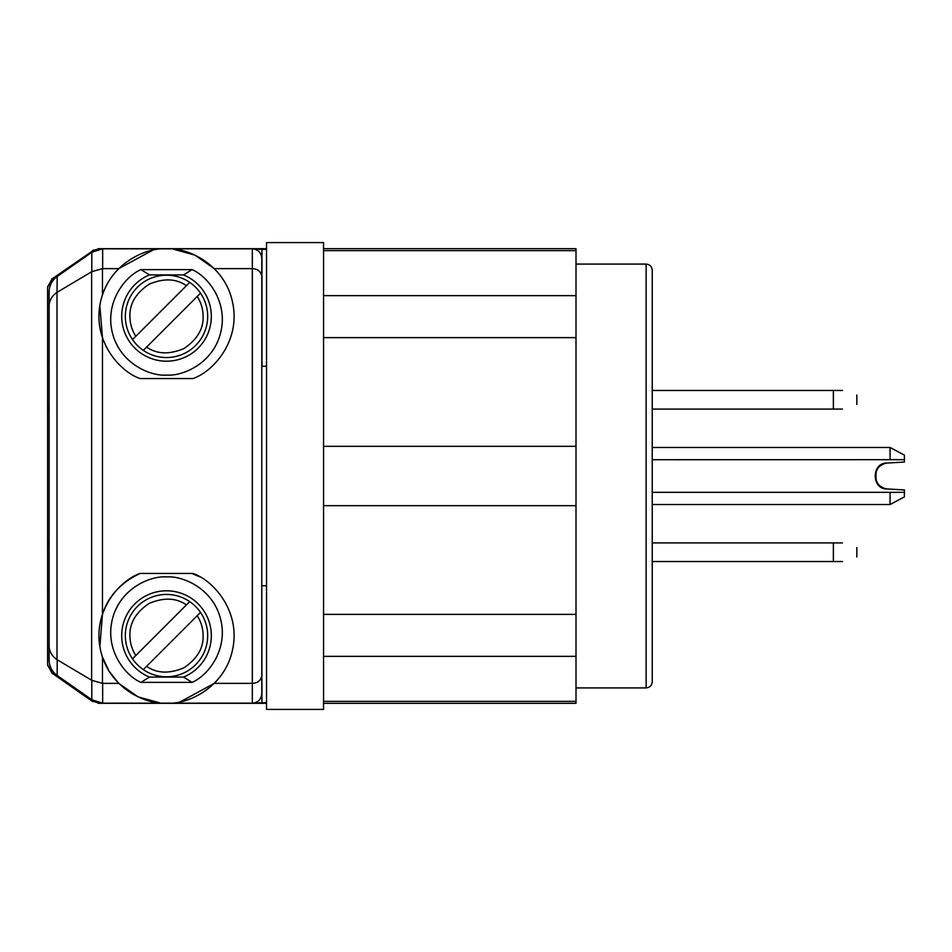 <?xml version="1.0" encoding="UTF-8"?>
<svg xmlns="http://www.w3.org/2000/svg" width="952" height="952" viewBox="0 0 952 952"><rect width="100%" height="100%" fill="white"/><g stroke="black" fill="none" stroke-linecap="round" stroke-linejoin="round"><path stroke-width="1.43" d="M652.239 447.488L890.072 447.488L904.4 455.115L904.4 459.685L652.239 459.721L904.4 459.685L904.4 462.053L886.229 463.1C878.946 465.195 875.554 469.491 876.042 476C875.554 482.509 878.946 486.805 886.229 488.9L904.4 489.911L904.4 496.885L890.072 504.512L652.239 504.512M904.4 462.053L886.229 463.1M842.508 542.926C861.096 548.864 861.096 548.864 842.508 542.926L833.369 542.926L833.369 561.525L842.508 561.525C861.096 555.599 861.096 555.599 842.508 561.525M842.508 390.475C861.096 396.401 861.096 396.401 842.508 390.475L833.369 390.475L833.369 409.074L842.508 409.074C861.096 403.136 861.096 403.136 842.508 409.074M896.213 501.24L894.892 501.942M890.072 459.685L890.072 447.488L898.271 451.855M652.239 492.315L904.4 492.315M652.239 542.926L833.369 542.926M833.369 561.525L652.239 561.525M652.239 390.475L833.369 390.475M833.369 409.074L652.239 409.074M885.681 463.1C871.818 463.981 871.77 487.971 885.681 488.9L886.229 488.9M885.681 488.9L904.4 489.947M132.518 339.59A41.162 41.162 0 0 0 143.3 350.372L146.596 347.075L143.3 350.372A41.162 41.162 0 0 0 200.503 293.168A41.162 41.162 0 0 0 189.734 282.387L186.425 285.683L189.734 282.387A41.162 41.162 0 0 0 132.518 339.59L135.815 336.294L132.518 339.59M197.207 296.465L200.503 293.168L197.207 296.465C201.098 302.534 203.062 309.174 203.109 316.373C203.549 328.868 197.171 339.578 183.986 348.527C169.289 354.727 156.83 354.239 146.596 347.075L197.207 296.465M132.518 658.832A41.162 41.162 0 0 0 143.3 669.613L146.596 666.317L143.3 669.613A41.162 41.162 0 0 0 200.503 612.41A41.162 41.162 0 0 0 189.734 601.628L186.425 604.925L189.734 601.628A41.162 41.162 0 0 0 132.518 658.832L135.815 655.535L132.518 658.832M197.207 615.706L200.503 612.41L197.207 615.706C201.098 621.775 203.062 628.415 203.109 635.627C203.549 648.11 197.171 658.82 183.986 667.768C169.289 673.968 156.83 673.481 146.596 666.317L197.207 615.706M186.425 285.683L135.815 336.294C131.935 330.225 129.972 323.585 129.924 316.373C129.484 303.89 135.862 293.18 149.047 284.231C163.732 278.032 176.191 278.519 186.425 285.683M186.425 604.925L135.815 655.535C131.935 649.466 129.972 642.826 129.924 635.627C129.484 623.132 135.862 612.422 149.047 603.473C163.732 597.273 176.191 597.761 186.425 604.925M200.503 612.41A41.162 41.162 0 0 0 189.734 601.628M149.5 274.914L183.522 274.914L192.125 269.63L140.908 269.63L149.5 274.914A44.827 44.827 0 0 0 130.924 343.624A44.827 44.827 0 0 0 202.11 343.624A44.827 44.827 0 0 0 183.522 274.914M149.5 677.086L183.522 677.086A44.827 44.827 0 0 0 202.11 608.376A44.827 44.827 0 0 0 130.924 608.376A44.827 44.827 0 0 0 149.5 677.086L140.908 682.37L192.125 682.37C207.893 675.67 228.266 649.835 220.697 619.573C213.545 589.205 183.593 575.627 166.517 576.924C149.428 575.627 119.488 589.205 112.324 619.573C104.756 649.835 125.14 675.67 140.908 682.37M576.008 687.915L646.146 687.915C649.823 687.522 651.846 685.488 652.239 681.811L652.239 270.19C651.858 266.5 649.823 264.466 646.146 264.085L576.008 264.085M102.471 268.631L118.75 268.631C111.265 276.163 105.839 284.934 102.471 294.941L102.471 268.631L91.809 271.689L91.809 252.256L102.649 248.841L252.316 248.841L252.316 268.631L214.283 268.631L194.993 255.136L173.347 249.186M140.908 269.63C125.14 276.33 104.756 302.165 112.324 332.427C119.488 362.795 149.428 376.373 166.517 375.076C183.593 376.373 213.545 362.795 220.697 332.427C228.266 302.165 207.893 276.33 192.125 269.63M183.522 677.086L192.125 682.37M109.135 671.231L118.75 683.369L102.471 683.369L102.471 657.058L108.968 670.981M252.316 248.841C258.063 249.412 261.217 252.554 261.776 258.289L261.776 675.361C261.074 680.418 257.921 683.084 252.316 683.369L252.316 703.159L102.649 703.159L91.809 699.744L91.809 680.311L102.471 683.369M91.809 680.311L57.001 659.653C51.372 655.738 48.742 650.525 49.123 643.992L49.123 660.01C49.29 666.471 51.979 671.636 57.191 675.492L91.809 699.744M91.809 252.256L57.191 276.508C51.979 280.34 49.302 285.505 49.123 291.99L49.123 308.008C48.742 301.498 51.36 296.274 57.001 292.347L57.001 659.653M49.123 308.008L49.123 643.992M57.191 276.508L57.001 292.347M57.191 292.24L91.809 271.689M118.75 268.631L152.499 250.316M99.829 305.675L102.471 337.817L102.471 614.183L99.877 646.598M140.194 378.575C120.464 372.101 92.308 341.625 100.329 302.95C108.016 264.216 145.823 247.115 166.517 248.841C187.211 247.115 225.017 264.216 232.704 302.95C240.725 341.625 212.57 372.101 192.84 378.575L140.194 378.575M192.84 573.425C212.57 579.899 240.725 610.375 232.704 649.05C225.017 687.784 187.211 704.885 166.517 703.159C145.823 704.885 108.016 687.784 100.329 649.05C92.308 610.375 120.464 579.899 140.194 573.425L192.84 573.425M216.663 680.858L214.283 683.369L180.535 701.683M102.471 614.183C108.433 596.059 121.011 582.469 140.194 573.425M159.686 702.814L138.04 696.864L118.75 683.369M261.776 276.639C261.074 271.582 257.921 268.904 252.316 268.631L252.316 683.369L214.283 683.369M99.294 702.862L92.725 701.148L51.634 672.302L47.6 664.544L47.6 545.674L49.123 545.674L47.6 545.674L47.6 360.368L49.123 360.641M49.123 406.325L47.6 406.325L49.123 406.325M47.6 360.368L47.6 287.456L51.634 279.698L92.725 250.852L99.294 249.138M49.123 542.628L47.6 542.628M47.6 409.372L49.123 409.372M47.6 591.632L49.123 591.359L47.6 591.632M252.316 703.159C258.051 702.6 261.205 699.458 261.776 693.711L261.776 675.361M323.549 656.344L576.008 656.344L576.008 614.373L323.549 614.373M576.008 656.344L576.008 701.362L323.549 701.362L576.008 701.362L576.008 703.314L323.549 703.314M323.549 250.638L576.008 250.638L576.008 248.686L323.549 248.686M576.008 250.638L576.008 295.655L323.549 295.655M323.549 337.627L576.008 337.627L576.008 295.655M576.008 337.627L576.008 446.333L323.549 446.333M323.549 505.667L576.008 505.667L576.008 446.333M576.008 505.667L576.008 614.373M261.776 683.334L261.776 366.234L266.524 366.234M261.776 268.666L261.776 366.234M266.524 702.528L261.955 702.862L261.776 585.766M261.955 702.862L254.684 702.862M254.66 249.138L266.524 249.472M323.549 709.407L323.549 242.593L266.524 242.593L266.524 709.407L323.549 709.407M261.955 585.766L266.524 585.766M199.515 576.686L191.661 573.425M890.072 492.315L890.072 504.512M102.649 683.369L102.649 703.159M57.191 659.76L57.191 675.492M91.63 271.796L91.63 680.204M102.649 248.841L102.649 268.631M646.146 687.915L646.146 264.085M51.634 672.302L47.6 665.079M47.6 286.921L51.634 279.698M92.725 701.148L98.151 702.862M51.634 279.174L92.725 250.852M92.725 250.4L98.151 249.138M261.955 366.234L261.955 249.138M856.836 547.507L856.836 556.956M856.836 395.044L856.836 404.493M51.634 672.826L92.725 701.6M266.524 248.686L98.151 248.686M266.524 703.314L98.151 703.314"/></g></svg>
